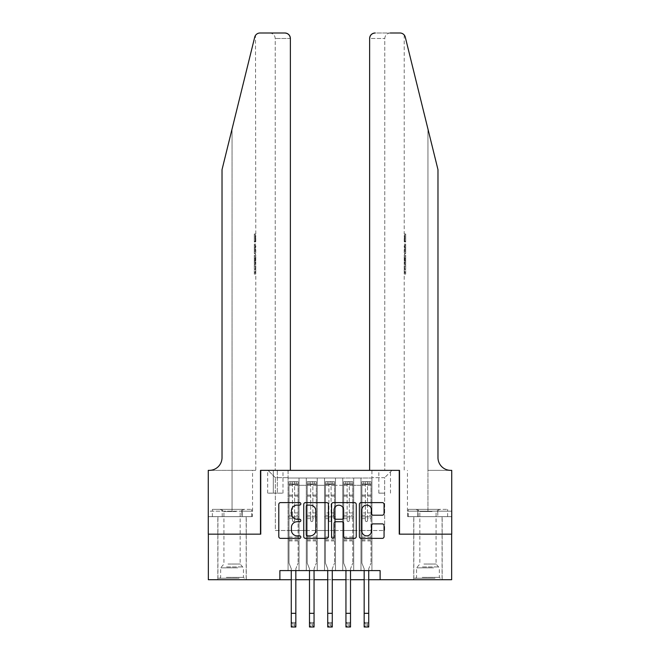 <?xml version="1.0" encoding="UTF-8"?>
<svg xmlns="http://www.w3.org/2000/svg" width="660" height="660" viewBox="0 0 660 660"><rect width="100%" height="100%" fill="white"/><g stroke="black" fill="none" stroke-linecap="round" stroke-linejoin="round"><path stroke-width="0.49" stroke-dasharray="3.3 2.47" d="M300.844 503.844A1.254 1.254 0 0 0 299.59 502.598L280.582 502.598A1.79 1.79 0 0 0 278.792 504.38L278.792 536.58A1.79 1.79 0 0 0 280.582 538.37L299.59 538.37A1.254 1.254 0 0 0 300.844 537.116A1.254 1.254 0 0 0 299.59 535.862L297.132 535.862A5.726 5.726 0 0 1 291.406 530.145L291.406 527.456A5.726 5.726 0 0 1 297.132 521.738L299.59 521.738A1.254 1.254 0 0 0 300.844 520.484A1.254 1.254 0 0 0 299.59 519.23L297.132 519.23A5.726 5.726 0 0 1 291.406 513.505L291.406 510.823A5.726 5.726 0 0 1 297.132 505.098L299.59 505.098A1.254 1.254 0 0 0 300.844 503.844M427.952 534.154L413.737 534.154L427.952 534.154M427.952 579.711L413.737 579.711L427.952 579.711M232.048 534.154L246.262 534.154L232.048 534.154M232.048 579.711L246.262 579.711L232.048 579.711M384.673 470.365L378.84 470.365L384.673 470.365M384.673 493.144L378.84 493.144L384.673 493.144M371.918 570.595L371.918 478.021L288.082 478.021L288.082 570.595L299.021 570.595L288.082 570.595L299.021 570.595L288.082 570.595L288.082 478.021L299.021 478.021L299.021 570.595L299.021 478.021L299.021 530.508L306.306 530.508L299.021 530.508L299.021 478.021L288.082 478.021L371.918 478.021L371.918 570.595L360.979 570.595L360.979 478.021L342.754 478.021L342.754 570.595L342.754 478.021L353.694 478.021L353.694 570.595L353.694 478.021L353.694 530.508L353.694 478.021L360.979 478.021L360.979 570.595L371.918 570.595L360.979 570.595L371.918 570.595L371.918 477.659L371.918 530.508L384.673 530.508L384.673 477.659L371.918 477.659L384.673 477.659L384.673 530.508L371.918 530.508L371.918 516.838L371.918 570.595M342.754 570.595L353.694 570.595L342.754 570.595L353.694 570.595L342.754 570.595L342.754 516.838L342.754 530.508L335.47 530.508L335.47 485.314L335.47 530.508L342.754 530.508L342.754 485.314L342.754 530.508L360.979 530.508L353.694 530.508L353.694 516.838L353.694 530.508L342.754 530.508L342.754 516.838L353.694 516.838L353.694 570.595L353.694 516.838L342.754 516.838L342.754 570.595M335.47 570.595L335.47 478.021L324.53 478.021L324.53 570.595L324.53 478.021L335.47 478.021L335.47 570.595L324.53 570.595L335.47 570.595L324.53 570.595L335.47 570.595L335.47 516.838L335.47 570.595M317.245 570.595L317.245 478.021L306.306 478.021L306.306 570.595L306.306 478.021L317.245 478.021L317.245 570.595L306.306 570.595L317.245 570.595L306.306 570.595L317.245 570.595L317.245 516.838L317.245 570.595M360.979 485.314L360.979 530.508L360.979 478.021L360.979 485.314L353.694 485.314L360.979 485.314M317.245 485.314L317.245 530.508L317.245 478.021L317.245 485.314L324.53 485.314L324.53 530.508L317.245 530.508L324.53 530.508L324.53 478.021L317.245 478.021L324.53 478.021L324.53 485.314L317.245 485.314M279.881 579.711L279.881 570.595L279.881 579.711L279.881 570.595L380.119 570.595L279.881 570.595L380.119 570.595L380.119 579.711L208.354 579.711L208.354 534.154L260.75 534.154L260.75 470.365L399.25 470.365L399.25 534.154L451.646 534.154L451.646 579.711L380.119 579.711L380.119 570.595L380.119 579.711M273.322 470.365L267.671 470.365L273.322 470.365L273.322 493.144L267.671 493.144L277.332 493.144L273.322 493.144L273.322 470.365M277.332 470.365L282.983 470.365L277.332 470.365L277.332 493.144L282.983 493.144L277.332 493.144L277.332 470.365M371.918 470.365L288.082 470.365L391.957 470.365L371.918 470.365L371.918 478.021L371.918 470.365M288.082 470.365L268.042 470.365L288.082 470.365L288.082 530.508L275.327 530.508L275.327 477.659L288.082 477.659L275.327 477.659L268.042 470.365L275.327 477.659L275.327 530.508L288.082 530.508L288.082 470.365M306.306 485.314L306.306 530.508L306.306 478.021L299.021 478.021L306.306 478.021L306.306 485.314L299.021 485.314L306.306 485.314M342.754 478.021L335.47 478.021L335.47 485.314L335.47 478.021L342.754 478.021L342.754 485.314L342.754 478.021M291.274 579.711L295.828 579.711M309.499 579.711L314.053 579.711M327.723 579.711L332.277 579.711M345.947 579.711L350.501 579.711M364.171 579.711L368.725 579.711M324.53 530.508L335.47 530.508L324.53 530.508L324.53 516.838L324.53 530.508M306.306 530.508L317.245 530.508L317.245 516.838L317.245 530.508L306.306 530.508L306.306 516.838L317.245 516.838L306.306 516.838L306.306 570.595L306.306 530.508M288.082 530.508L299.021 530.508L299.021 516.838L299.021 570.595L299.021 516.838L299.021 530.508L288.082 530.508L288.082 516.838L299.021 516.838L288.082 516.838L288.082 570.595L288.082 530.508M360.979 530.508L371.918 530.508L360.979 530.508L360.979 516.838L360.979 530.508M288.082 516.838L299.021 516.838L288.082 516.838M306.306 516.838L317.245 516.838L306.306 516.838M324.53 516.838L335.47 516.838L324.53 516.838L324.53 570.595L324.53 516.838L335.47 516.838L324.53 516.838M342.754 516.838L353.694 516.838L342.754 516.838M360.979 516.838L371.918 516.838L360.979 516.838L360.979 570.595L360.979 516.838L371.918 516.838L360.979 516.838M391.957 470.365L384.673 477.659L391.957 470.365M328.433 536.58L328.433 504.38A1.79 1.79 0 0 0 326.642 502.598L305.539 502.598A1.79 1.79 0 0 0 303.748 504.38L303.748 536.58A1.79 1.79 0 0 0 305.539 538.37L326.642 538.37A1.79 1.79 0 0 0 328.433 536.58M307.502 505.098A1.254 1.254 0 0 0 306.257 506.352L306.257 534.616A1.254 1.254 0 0 0 307.502 535.862L310.101 535.862A5.726 5.726 0 0 0 315.826 530.145L315.826 510.823A5.726 5.726 0 0 0 310.101 505.098L307.502 505.098M333.358 502.598L354.461 502.598A1.79 1.79 0 0 1 356.251 504.38L356.251 536.58A1.79 1.79 0 0 1 354.461 538.37L345.427 538.37A1.79 1.79 0 0 1 343.637 536.58L343.637 523.52A1.79 1.79 0 0 0 341.847 521.738L335.858 521.738A1.79 1.79 0 0 0 334.067 523.52L334.067 537.116A1.254 1.254 0 0 1 332.813 538.37A1.254 1.254 0 0 1 331.567 537.116L331.567 504.38A1.79 1.79 0 0 1 333.358 502.598M343.637 509.974A4.785 4.785 0 0 0 338.852 505.189A4.785 4.785 0 0 0 334.067 509.974L334.067 517.44A1.79 1.79 0 0 0 335.858 519.23L341.847 519.23A1.79 1.79 0 0 0 343.637 517.44L343.637 509.974M373.246 515.204L382.28 515.204A1.79 1.79 0 0 0 384.062 513.414L384.062 504.38A1.79 1.79 0 0 0 382.28 502.598L361.168 502.598A1.79 1.79 0 0 0 359.378 504.38L359.378 536.58A1.79 1.79 0 0 0 361.168 538.37L382.28 538.37A1.79 1.79 0 0 0 384.062 536.58L384.062 525.673A1.79 1.79 0 0 0 382.28 523.883L373.246 523.883A1.79 1.79 0 0 0 371.456 525.673L371.456 531.077A4.785 4.785 0 0 1 366.671 535.862A4.785 4.785 0 0 1 361.886 531.077L361.886 509.883A4.785 4.785 0 0 1 366.671 505.098A4.785 4.785 0 0 1 371.456 509.883L371.456 513.414A1.79 1.79 0 0 0 373.246 515.204M294.649 520.484A1.097 1.097 90 0 1 293.551 521.573A1.097 1.097 -90 0 0 294.649 520.484L294.649 518.653L294.649 520.484M290.821 481.668L290.821 484.036L288.998 484.036L288.998 481.668L298.105 481.668L298.105 563.129L298.105 518.653L294.649 518.653L294.649 515.287L298.105 515.287M298.105 481.668L298.105 518.653L294.649 518.653L294.649 484.514L292.462 484.514L292.462 512.919L288.998 512.919L288.998 563.129L291.274 568.763L291.274 622.446L295.828 622.446L291.274 622.446L291.274 627L295.828 627L295.828 622.446L294.467 623.807L294.467 625.63L292.644 625.63L292.644 623.807L294.467 623.807M288.998 484.036L288.998 512.919M288.998 481.668L288.998 563.129L291.274 568.763L291.274 570.595M290.821 484.036L296.282 484.036L296.282 481.668M298.105 484.036L296.282 484.036M292.462 520.484A1.097 1.097 -90 0 0 293.551 521.573A1.097 1.097 90 0 1 292.462 520.484L292.462 518.653L292.462 520.484M295.828 570.595L295.828 568.763L298.105 563.129L295.828 568.763L295.828 622.446M288.998 515.287L292.462 515.287L292.462 518.653L292.462 512.919M292.462 515.287L292.462 481.891L294.649 481.891L294.649 515.287M289.039 481.668L298.064 481.668L289.039 481.668M298.064 484.036L289.039 484.036L298.064 484.036M288.998 540.895L298.105 540.895M295.828 627L294.467 625.63M292.644 625.63L291.274 627M292.644 623.807L291.274 622.446M292.462 484.514L292.462 481.891M294.649 484.514L294.649 481.891L294.649 484.514M238.202 578.251L219.747 578.251L238.202 578.251M226.355 577.343L243.441 577.343L226.355 577.343M237.971 509.363L220.201 509.363L237.971 509.363M236.099 511.525L223.938 511.525L236.099 511.525M227.997 564.036L240.157 564.036L227.997 564.036M239.11 578.251L217.924 578.251L239.11 578.251M239.11 516.656L217.924 516.656L239.11 516.656M241.882 516.656L212.371 516.656L251.724 516.656L241.882 516.656L241.882 509.363L212.371 509.363L251.724 509.363L241.882 509.363L241.882 516.656M222.214 516.656L222.214 509.363L222.214 516.656M212.371 516.656L212.371 509.363M251.724 516.656L251.724 509.363M434.098 578.251L415.651 578.251L434.098 578.251M422.26 577.343L439.345 577.343L422.26 577.343M433.876 509.363L416.105 509.363L433.876 509.363M432.003 511.525L419.842 511.525L432.003 511.525M423.901 564.036L436.062 564.036L423.901 564.036M435.014 578.251L413.828 578.251L435.014 578.251M435.014 516.656L413.828 516.656L435.014 516.656M437.786 516.656L408.276 516.656L447.629 516.656L437.786 516.656L437.786 509.363L408.276 509.363L447.629 509.363L437.786 509.363L437.786 516.656M418.118 516.656L418.118 509.363L418.118 516.656M408.276 516.656L408.276 509.363M447.629 516.656L447.629 509.363M232.048 516.656L246.262 516.656L232.048 516.656M255.148 233.995L255.412 241.989L255.783 235.537L255.783 241.288L255.412 235.537L255.148 241.709L255.148 233.995L255.783 233.995L254.323 233.995L255.148 233.995M254.323 253.06L254.323 244.093L254.323 253.06L255.783 253.06L255.148 247.83L255.148 244.093L255.783 244.093L255.148 244.093L255.783 253.06L255.783 255.7L255.148 253.531L255.692 256.41L255.148 263.95L255.783 261.781L255.148 259.611L255.783 255.7M254.323 273.809L254.323 264.553L254.323 269.593L255.115 269.626L255.7 274.09L255.783 266.096L255.659 273.809L255.115 269.593L255.783 264.553L255.115 269.626L254.323 269.593L254.323 273.809L255.659 273.809M269.767 33C273.067 33.346 274.89 35.17 275.236 38.47L275.236 470.365L275.236 38.47C274.89 35.17 273.067 33.346 269.767 33L260.024 33A5.47 5.47 0 0 0 254.71 37.158L222.024 169.678L222.024 457.611A12.755 12.755 0 0 1 209.269 470.365L208.263 470.365L208.263 511.186L252.549 511.186L208.263 511.186L208.263 516.656L242.203 516.656L208.263 516.656L208.263 470.365L255.783 470.365L208.263 470.365L208.263 534.154L260.477 534.154L260.477 470.365L290.367 470.365L290.367 38.47L275.236 38.47L290.367 38.47L290.367 470.365L275.236 470.365L290.367 470.365M255.783 233.995L255.486 35.417M222.024 169.678L232.048 129.046L222.024 169.678M284.897 33A5.47 5.47 0 0 1 290.367 38.47C290.012 35.17 288.197 33.346 284.897 33M222.024 457.611A12.755 12.755 0 0 1 209.269 470.365M252.351 511.186L242.203 511.186L252.351 511.186L252.351 516.656L242.203 516.656L252.351 516.656M242.203 516.656L242.203 511.186L242.203 516.656M254.323 272.547L255.733 272.547M254.323 269.478L255.387 269.478M254.323 266.096L255.783 266.096L255.783 470.365M254.323 269.519L255.379 269.519M254.323 272.266L255.692 272.266M254.323 264.553L255.783 264.553M254.323 274.09L255.7 274.09M254.323 255.164L254.323 263.95L254.323 255.164L255.148 255.164M254.323 257.994L254.323 260.609L254.323 257.994L255.684 257.994L255.766 260.609L255.766 256.872L255.684 257.994L255.766 256.872L254.323 256.872M254.323 253.531L255.148 253.531M254.323 256.41L255.692 256.41M254.323 261.071L255.692 261.071M254.323 262.317L255.148 262.317M254.323 263.95L255.148 263.95M254.323 259.611L255.148 259.611M254.323 257.87L255.148 257.87M254.323 260.609L255.766 260.609L255.7 259.545L254.323 259.545M254.323 258.736L255.412 258.736M254.323 244.093L255.148 244.093L254.323 244.093M254.323 245.636L254.323 251.518L254.323 245.636L255.783 245.636L255.783 251.518L255.412 245.636L254.323 245.636M254.323 248.003L255.148 248.003M254.323 251.353L255.346 251.353M254.323 249.761L255.181 249.761M254.323 247.888L255.412 247.888M254.323 250.47L255.535 250.47M254.323 251.518L255.783 251.518L255.783 245.636M254.323 249.653L255.445 249.653M255.412 241.989L254.323 241.989L254.323 233.995L254.323 241.989L255.148 241.989M255.766 241.288L254.323 241.288L255.783 241.288L255.783 244.093M427.952 516.656L442.167 516.656L427.952 516.656M404.852 233.995L404.588 241.989L404.217 235.537L404.217 241.288L404.588 235.537L404.852 241.709L404.852 233.995L404.217 233.995L405.677 233.995L404.852 233.995M405.677 253.06L405.677 244.093L405.677 253.06L404.217 253.06L404.852 247.83L404.852 244.093L404.217 244.093L404.852 244.093L404.217 253.06L404.217 255.7L404.852 253.531L404.308 256.41L404.852 263.95L404.217 261.781L404.852 259.611L404.217 255.7M405.677 273.809L405.677 264.553L405.677 269.593L404.885 269.626L404.299 274.09L404.217 266.096L404.341 273.809L404.885 269.593L404.217 264.553L404.885 269.626L405.677 269.593L405.677 273.809L404.341 273.809M427.952 470.365L451.737 470.365L451.737 534.154L399.523 534.154L399.523 470.365L369.633 470.365L369.633 38.47A5.47 5.47 0 0 1 375.103 33L399.976 33A5.47 5.47 0 0 1 405.289 37.158L437.976 169.678L437.976 457.611A12.755 12.755 0 0 0 450.731 470.365L427.952 470.365L451.737 470.365L427.952 470.365L427.952 129.046L427.952 511.186L407.451 511.186L451.737 511.186L451.737 470.365L451.737 511.186L427.952 511.186L427.952 470.365M390.233 33C386.933 33.346 385.11 35.17 384.763 38.47L384.763 470.365L384.763 38.47C385.11 35.17 386.933 33.346 390.233 33L375.103 33C371.803 33.346 369.988 35.17 369.633 38.47L384.763 38.47L369.633 38.47L369.633 470.365L384.763 470.365L369.633 470.365M405.289 37.158L427.952 129.046M407.649 516.656L451.737 516.656L451.737 511.186L417.796 511.186L451.737 511.186L451.737 516.656L407.649 516.656L407.649 511.186L417.796 511.186L407.649 511.186M437.976 457.611A12.755 12.755 0 0 0 450.731 470.365M417.796 516.656L417.796 511.186L417.796 516.656M405.677 272.547L404.266 272.547M405.677 269.478L404.613 269.478M405.677 266.096L404.217 266.096L404.217 470.365M405.677 269.519L404.621 269.519M405.677 272.266L404.308 272.266M405.677 264.553L404.217 264.553M405.677 274.09L404.299 274.09M405.677 255.164L405.677 263.95L405.677 255.164L404.852 255.164M405.677 257.994L405.677 260.609L405.677 257.994L404.316 257.994L404.233 260.609L404.233 256.872L404.316 257.994L404.233 256.872L405.677 256.872M405.677 253.531L404.852 253.531M405.677 256.41L404.308 256.41M405.677 261.071L404.308 261.071M405.677 262.317L404.852 262.317M405.677 263.95L404.852 263.95M405.677 259.611L404.852 259.611M405.677 257.87L404.852 257.87M405.677 260.609L404.233 260.609L404.299 259.545L405.677 259.545M405.677 258.736L404.588 258.736M405.677 244.093L404.852 244.093L405.677 244.093M405.677 245.636L405.677 251.518L405.677 245.636L404.217 245.636L404.217 251.518L404.588 245.636L405.677 245.636M405.677 248.003L404.852 248.003M405.677 251.353L404.654 251.353M405.677 249.761L404.819 249.761M405.677 247.888L404.588 247.888M405.677 250.47L404.464 250.47M405.677 251.518L404.217 251.518L404.217 245.636M405.677 249.653L404.555 249.653M404.588 241.989L405.677 241.989L405.677 233.995L405.677 241.989L404.852 241.989M404.233 241.288L405.677 241.288L404.217 241.288L404.217 244.093M312.873 520.484A1.097 1.097 90 0 1 311.776 521.573A1.097 1.097 -90 0 0 312.873 520.484L312.873 518.653L312.873 520.484M309.045 481.668L309.045 484.036L307.222 484.036L307.222 481.668L316.33 481.668L316.33 563.129L316.33 518.653L312.873 518.653L312.873 515.287L316.33 515.287M316.33 481.668L316.33 518.653L312.873 518.653L312.873 484.514L310.687 484.514L310.687 512.919L307.222 512.919L307.222 563.129L309.499 568.763L309.499 622.446L314.053 622.446L309.499 622.446L309.499 627L314.053 627L314.053 622.446L312.691 623.807L312.691 625.63L310.868 625.63L310.868 623.807L312.691 623.807M307.222 484.036L307.222 512.919M307.222 481.668L307.222 563.129L309.499 568.763L309.499 570.595M309.045 484.036L314.507 484.036L314.507 481.668M316.33 484.036L314.507 484.036M310.687 520.484A1.097 1.097 -90 0 0 311.776 521.573A1.097 1.097 90 0 1 310.687 520.484L310.687 518.653L310.687 520.484M314.053 570.595L314.053 568.763L316.33 563.129L314.053 568.763L314.053 622.446M307.222 515.287L310.687 515.287L310.687 518.653L310.687 512.919M310.687 515.287L310.687 481.891L312.873 481.891L312.873 515.287M307.263 481.668L316.288 481.668L307.263 481.668M316.288 484.036L307.263 484.036L316.288 484.036M307.222 540.895L316.33 540.895M314.053 627L312.691 625.63M310.868 625.63L309.499 627M310.868 623.807L309.499 622.446M310.687 484.514L310.687 481.891M312.873 484.514L312.873 481.891L312.873 484.514M331.097 520.484A1.097 1.097 90 0 1 330 521.573A1.097 1.097 -90 0 0 331.097 520.484L331.097 518.653L331.097 520.484M327.269 481.668L327.269 484.036L325.446 484.036L325.446 481.668L334.554 481.668L334.554 563.129L334.554 518.653L331.097 518.653L331.097 515.287L334.554 515.287M334.554 481.668L334.554 518.653L331.097 518.653L331.097 484.514L328.903 484.514L328.903 512.919L325.446 512.919L325.446 563.129L327.723 568.763L327.723 622.446L332.277 622.446L327.723 622.446L327.723 627L332.277 627L332.277 622.446L330.908 623.807L330.908 625.63L329.092 625.63L329.092 623.807L330.908 623.807M325.446 484.036L325.446 512.919M325.446 481.668L325.446 563.129L327.723 568.763L327.723 570.595M327.269 484.036L332.731 484.036L332.731 481.668M334.554 484.036L332.731 484.036M328.903 520.484A1.097 1.097 -90 0 0 330 521.573A1.097 1.097 90 0 1 328.903 520.484L328.903 518.653L328.903 520.484M332.277 570.595L332.277 568.763L334.554 563.129L332.277 568.763L332.277 622.446M325.446 515.287L328.903 515.287L328.903 518.653L328.903 512.919M328.903 515.287L328.903 481.891L331.097 481.891L331.097 515.287M325.487 481.668L334.513 481.668L325.487 481.668M334.513 484.036L325.487 484.036L334.513 484.036M325.446 540.895L334.554 540.895M332.277 627L330.908 625.63M329.092 625.63L327.723 627M329.092 623.807L327.723 622.446M328.903 484.514L328.903 481.891M331.097 484.514L331.097 481.891L331.097 484.514M349.313 520.484A1.097 1.097 90 0 1 348.224 521.573A1.097 1.097 -90 0 0 349.313 520.484L349.313 518.653L349.313 520.484M345.493 481.668L345.493 484.036L343.67 484.036L343.67 481.668L352.778 481.668L352.778 563.129L352.778 518.653L349.313 518.653L349.313 515.287L352.778 515.287M352.778 481.668L352.778 518.653L349.313 518.653L349.313 484.514L347.127 484.514L347.127 512.919L343.67 512.919L343.67 563.129L345.947 568.763L345.947 622.446L350.501 622.446L345.947 622.446L345.947 627L350.501 627L350.501 622.446L349.132 623.807L349.132 625.63L347.308 625.63L347.308 623.807L349.132 623.807M343.67 484.036L343.67 512.919M343.67 481.668L343.67 563.129L345.947 568.763L345.947 570.595M345.493 484.036L350.955 484.036L350.955 481.668M352.778 484.036L350.955 484.036M347.127 520.484A1.097 1.097 -90 0 0 348.224 521.573A1.097 1.097 90 0 1 347.127 520.484L347.127 518.653L347.127 520.484M350.501 570.595L350.501 568.763L352.778 563.129L350.501 568.763L350.501 622.446M343.67 515.287L347.127 515.287L347.127 518.653L347.127 512.919M347.127 515.287L347.127 481.891L349.313 481.891L349.313 515.287M343.712 481.668L352.737 481.668L343.712 481.668M352.737 484.036L343.712 484.036L352.737 484.036M343.67 540.895L352.778 540.895M350.501 627L349.132 625.63M347.308 625.63L345.947 627M347.308 623.807L345.947 622.446M347.127 484.514L347.127 481.891M349.313 484.514L349.313 481.891L349.313 484.514M367.537 520.484A1.097 1.097 90 0 1 366.448 521.573A1.097 1.097 -90 0 0 367.537 520.484L367.537 518.653L367.537 520.484M363.718 481.668L363.718 484.036L361.894 484.036L361.894 481.668L371.002 481.668L371.002 563.129L371.002 518.653L367.537 518.653L367.537 515.287L371.002 515.287M371.002 481.668L371.002 518.653L367.537 518.653L367.537 484.514L365.351 484.514L365.351 512.919L361.894 512.919L361.894 563.129L364.171 568.763L364.171 622.446L368.725 622.446L364.171 622.446L364.171 627L368.725 627L368.725 622.446L367.356 623.807L367.356 625.63L365.533 625.63L365.533 623.807L367.356 623.807M361.894 484.036L361.894 512.919M361.894 481.668L361.894 563.129L364.171 568.763L364.171 570.595M363.718 484.036L369.179 484.036L369.179 481.668M371.002 484.036L369.179 484.036M365.351 520.484A1.097 1.097 -90 0 0 366.448 521.573A1.097 1.097 90 0 1 365.351 520.484L365.351 518.653L365.351 520.484M368.725 570.595L368.725 568.763L371.002 563.129L368.725 568.763L368.725 622.446M361.894 515.287L365.351 515.287L365.351 518.653L365.351 512.919M365.351 515.287L365.351 481.891L367.537 481.891L367.537 515.287M361.936 481.668L370.961 481.668L361.936 481.668M370.961 484.036L361.936 484.036L370.961 484.036M361.894 540.895L371.002 540.895M368.725 627L367.356 625.63M365.533 625.63L364.171 627M365.533 623.807L364.171 622.446M365.351 484.514L365.351 481.891M367.537 484.514L367.537 481.891L367.537 484.514M342.754 485.314L335.47 485.314L342.754 485.314M288.998 537.067L298.105 537.067M288.998 518.653L292.462 518.653L288.998 518.653M298.105 512.919L294.649 512.919M294.649 495.082L298.105 495.082M288.998 495.082L292.462 495.082M298.105 496.147L294.649 496.147M292.462 496.147L288.998 496.147M294.649 484.324L298.105 484.324M298.105 485.389L294.649 485.389M288.998 484.324L292.462 484.324M292.462 485.389L288.998 485.389M288.998 539.863L298.105 539.863M291.274 613.33L295.828 613.33M237.74 567.847L220.654 567.847L237.74 567.847M226.537 566.94L243.061 566.94L226.537 566.94M433.645 567.847L416.559 567.847L433.645 567.847M422.441 566.94L438.966 566.94L422.441 566.94M232.048 129.046L232.048 470.365L232.048 129.046M232.048 511.186L232.048 470.365L232.048 511.186M307.222 537.067L316.33 537.067M307.222 518.653L310.687 518.653L307.222 518.653M316.33 512.919L312.873 512.919M312.873 495.082L316.33 495.082M307.222 495.082L310.687 495.082M316.33 496.147L312.873 496.147M310.687 496.147L307.222 496.147M312.873 484.324L316.33 484.324M316.33 485.389L312.873 485.389M307.222 484.324L310.687 484.324M310.687 485.389L307.222 485.389M307.222 539.863L316.33 539.863M309.499 613.33L314.053 613.33M325.446 537.067L334.554 537.067M325.446 518.653L328.903 518.653L325.446 518.653M334.554 512.919L331.097 512.919M331.097 495.082L334.554 495.082M325.446 495.082L328.903 495.082M334.554 496.147L331.097 496.147M328.903 496.147L325.446 496.147M331.097 484.324L334.554 484.324M334.554 485.389L331.097 485.389M325.446 484.324L328.903 484.324M328.903 485.389L325.446 485.389M325.446 539.863L334.554 539.863M327.723 613.33L332.277 613.33M343.67 537.067L352.778 537.067M343.67 518.653L347.127 518.653L343.67 518.653M352.778 512.919L349.313 512.919M349.313 495.082L352.778 495.082M343.67 495.082L347.127 495.082M352.778 496.147L349.313 496.147M347.127 496.147L343.67 496.147M349.313 484.324L352.778 484.324M352.778 485.389L349.313 485.389M343.67 484.324L347.127 484.324M347.127 485.389L343.67 485.389M343.67 539.863L352.778 539.863M345.947 613.33L350.501 613.33M361.894 537.067L371.002 537.067M361.894 518.653L365.351 518.653L361.894 518.653M371.002 512.919L367.537 512.919M367.537 495.082L371.002 495.082M361.894 495.082L365.351 495.082M371.002 496.147L367.537 496.147M365.351 496.147L361.894 496.147M367.537 484.324L371.002 484.324M371.002 485.389L367.537 485.389M361.894 484.324L365.351 484.324M365.351 485.389L361.894 485.389M361.894 539.863L371.002 539.863M364.171 613.33L368.725 613.33M413.737 579.711L413.737 516.656M217.833 579.711L217.833 516.656M378.84 493.144L378.84 470.365M267.671 493.144L267.671 470.365M282.983 493.144L282.983 470.365M390.505 493.144L390.505 470.365M246.262 579.711L246.262 516.656M442.167 579.711L442.167 516.656M220.201 509.363L223.938 511.525L223.938 564.036L220.654 567.847L220.654 577.343L219.747 578.251M246.172 578.251L246.172 516.656M217.924 578.251L217.924 516.656M243.895 509.363L240.157 511.525L240.157 564.036L243.441 567.847L243.441 577.343L244.349 578.251M416.105 509.363L419.842 511.525L419.842 564.036L416.559 567.847L416.559 577.343L415.651 578.251M442.076 578.251L442.076 516.656M413.828 578.251L413.828 516.656M439.799 509.363L436.062 511.525L436.062 564.036L439.345 567.847L439.345 577.343L440.253 578.251M255.783 261.781L255.783 264.561M252.549 511.186L252.549 470.365M255.783 257.185L255.783 260.296M404.217 35.013L404.217 233.995M404.217 261.781L404.217 264.561M407.451 511.186L407.451 470.365M404.217 257.185L404.217 260.296"/><path stroke-width="0.99" d="M300.844 503.844A1.254 1.254 0 0 0 299.59 502.598L280.582 502.598A1.79 1.79 0 0 0 278.792 504.38L278.792 536.58A1.79 1.79 0 0 0 280.582 538.37L299.59 538.37A1.254 1.254 0 0 0 300.844 537.116A1.254 1.254 0 0 0 299.59 535.862L297.132 535.862A5.726 5.726 0 0 1 291.406 530.145L291.406 527.456A5.726 5.726 0 0 1 297.132 521.738L299.59 521.738A1.254 1.254 0 0 0 300.844 520.484A1.254 1.254 0 0 0 299.59 519.23L297.132 519.23A5.726 5.726 0 0 1 291.406 513.505L291.406 510.823A5.726 5.726 0 0 1 297.132 505.098L299.59 505.098A1.254 1.254 0 0 0 300.844 503.844M382.28 515.204A1.79 1.79 0 0 0 384.062 513.414L384.062 504.38A1.79 1.79 0 0 0 382.28 502.598L361.168 502.598A1.79 1.79 0 0 0 359.378 504.38L359.378 536.58A1.79 1.79 0 0 0 361.168 538.37L382.28 538.37A1.79 1.79 0 0 0 384.062 536.58L384.062 525.673A1.79 1.79 0 0 0 382.28 523.883L373.246 523.883A1.79 1.79 0 0 0 371.456 525.673L371.456 531.077A4.785 4.785 0 0 1 366.671 535.862A4.785 4.785 0 0 1 361.886 531.077L361.886 509.883A4.785 4.785 0 0 1 366.671 505.098A4.785 4.785 0 0 1 371.456 509.883L371.456 513.414A1.79 1.79 0 0 0 373.246 515.204L382.28 515.204M279.881 579.711L208.354 579.711L208.354 534.154L260.75 534.154L260.75 470.365L399.25 470.365L399.25 534.154L451.646 534.154L451.646 579.711L380.119 579.711L380.119 570.595L279.881 570.595L279.881 579.711L291.274 579.711M328.433 504.38A1.79 1.79 0 0 0 326.642 502.598L305.539 502.598A1.79 1.79 0 0 0 303.748 504.38L303.748 536.58A1.79 1.79 0 0 0 305.539 538.37L326.642 538.37A1.79 1.79 0 0 0 328.433 536.58L328.433 504.38M333.358 502.598L354.461 502.598A1.79 1.79 0 0 1 356.251 504.38L356.251 536.58A1.79 1.79 0 0 1 354.461 538.37L345.427 538.37A1.79 1.79 0 0 1 343.637 536.58L343.637 523.52A1.79 1.79 0 0 0 341.847 521.738L335.858 521.738A1.79 1.79 0 0 0 334.067 523.52L334.067 537.116A1.254 1.254 0 0 1 332.813 538.37A1.254 1.254 0 0 1 331.567 537.116L331.567 504.38A1.79 1.79 0 0 1 333.358 502.598M295.828 579.711L309.499 579.711M314.053 579.711L327.723 579.711M332.277 579.711L345.947 579.711M350.501 579.711L364.171 579.711M368.725 579.711L380.119 579.711M307.502 505.098A1.254 1.254 0 0 0 306.257 506.352L306.257 534.616A1.254 1.254 0 0 0 307.502 535.862L310.101 535.862A5.726 5.726 0 0 0 315.826 530.145L315.826 510.823A5.726 5.726 0 0 0 310.101 505.098L307.502 505.098M343.637 509.974A4.785 4.785 0 0 0 338.852 505.189A4.785 4.785 0 0 0 334.067 509.974L334.067 517.44A1.79 1.79 0 0 0 335.858 519.23L341.847 519.23A1.79 1.79 0 0 0 343.637 517.44L343.637 509.974M291.274 613.33L295.828 613.33L295.828 627L291.274 627L291.274 570.595M295.828 613.33L295.828 570.595M254.71 37.158C256.105 34.163 256.105 34.163 254.71 37.158C256.105 34.163 256.105 34.163 254.71 37.158L222.024 169.678L222.024 457.611A12.755 12.755 0 0 1 209.269 470.365L208.263 470.365L208.263 534.154L260.477 534.154L260.477 470.365L290.367 470.365L290.367 38.47A5.47 5.47 0 0 0 284.897 33L260.024 33A5.47 5.47 0 0 0 254.71 37.158M269.767 33L284.897 33C288.197 33.346 290.012 35.17 290.367 38.47L290.367 470.365M222.024 457.611A12.755 12.755 0 0 1 209.269 470.365M427.952 129.046L405.289 37.158C403.895 34.163 403.895 34.163 405.289 37.158C403.895 34.163 403.895 34.163 405.289 37.158L437.976 169.678L437.976 457.611A12.755 12.755 0 0 0 450.731 470.365L451.737 470.365L451.737 534.154L399.523 534.154L399.523 470.365L369.633 470.365L369.633 38.47L369.633 470.365M390.233 33L399.976 33A5.47 5.47 0 0 1 405.289 37.158M375.103 33A5.47 5.47 0 0 0 369.633 38.47C369.988 35.17 371.803 33.346 375.103 33M437.976 457.611A12.755 12.755 0 0 0 450.731 470.365M309.499 613.33L314.053 613.33L314.053 627L309.499 627L309.499 570.595M314.053 613.33L314.053 570.595M327.723 613.33L332.277 613.33L332.277 627L327.723 627L327.723 570.595M332.277 613.33L332.277 570.595M345.947 613.33L350.501 613.33L350.501 627L345.947 627L345.947 570.595M350.501 613.33L350.501 570.595M364.171 613.33L368.725 613.33L368.725 627L364.171 627L364.171 570.595M368.725 613.33L368.725 570.595"/></g></svg>
